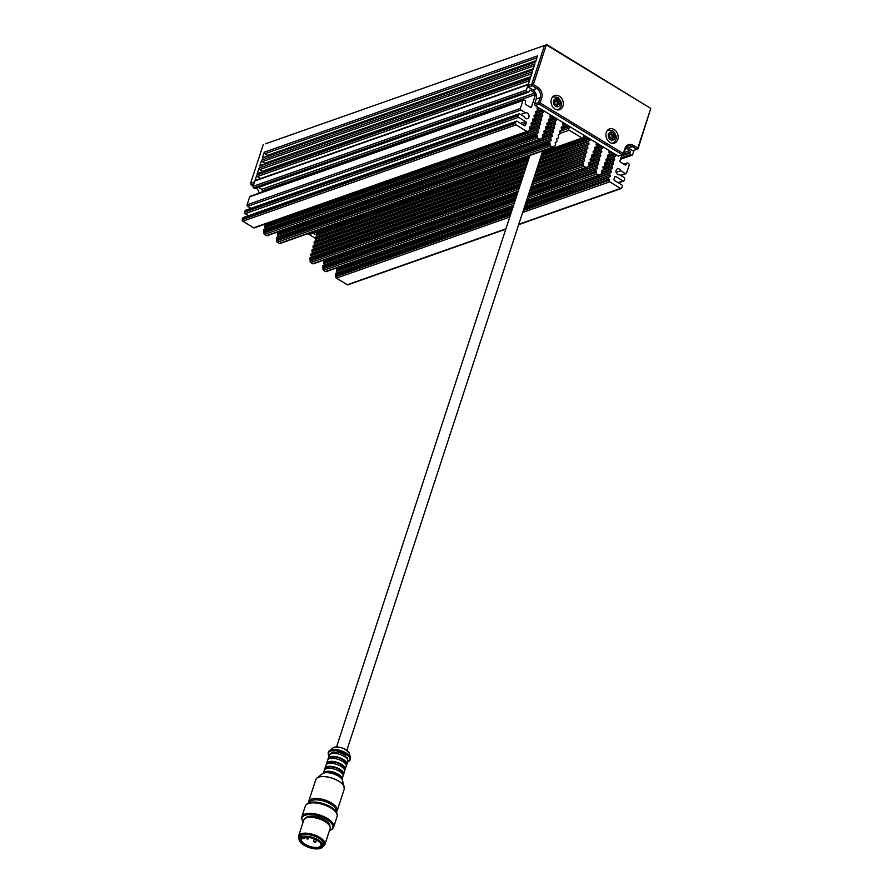 <?xml version="1.0" encoding="UTF-8"?>
<svg xmlns="http://www.w3.org/2000/svg" width="893" height="893" viewBox="0 0 893 893"><rect width="100%" height="100%" fill="white"/><g stroke="black" fill="none" stroke-linecap="round" stroke-linejoin="round"><path stroke-width="1.34" d="M328.211 759.385A9.801 4.164 18.1 0 1 328.233 758.302L329.204 755.322A9.801 4.164 18.1 0 1 329.651 754.596A9.801 4.164 18.1 0 1 340.735 754.741A9.801 4.164 18.1 0 1 347.835 761.416L346.864 764.386A9.801 4.164 18.1 0 1 346.417 765.111A9.801 4.164 18.1 0 1 346.238 765.279M328.233 758.302A9.801 4.164 18.1 0 1 328.68 757.577A9.801 4.164 18.1 0 1 339.764 757.71A9.801 4.164 18.1 0 1 346.864 764.386M329.294 758.782L329.327 758.659A8.64 3.672 18.1 0 1 329.718 758.012A8.64 3.672 18.1 0 1 339.507 758.146A8.64 3.672 18.1 0 1 345.758 764.028L345.725 764.151M326.581 764.352A9.801 4.164 18.1 0 1 326.615 763.258L327.586 760.278A9.801 4.164 18.1 0 1 328.032 759.552A9.801 4.164 18.1 0 1 339.117 759.697A9.801 4.164 18.1 0 1 346.216 766.373L345.234 769.342A9.801 4.164 18.1 0 1 344.62 770.246M326.615 763.258A9.801 4.164 18.1 0 1 327.061 762.533A9.801 4.164 18.1 0 1 338.146 762.678A9.801 4.164 18.1 0 1 345.234 769.342M324.963 769.308A9.801 4.164 18.1 0 1 324.996 768.214L325.967 765.245A9.801 4.164 18.1 0 1 326.403 764.52A9.801 4.164 18.1 0 1 337.498 764.654A9.801 4.164 18.1 0 1 344.586 771.329L343.615 774.309A9.801 4.164 18.1 0 1 343.169 775.035A9.801 4.164 18.1 0 1 342.99 775.202M324.996 768.214A9.801 4.164 18.1 0 1 325.432 767.489A9.801 4.164 18.1 0 1 336.527 767.634A9.801 4.164 18.1 0 1 343.615 774.309M326.045 768.706L326.09 768.572A8.64 3.672 18.1 0 1 326.481 767.935A8.64 3.672 18.1 0 1 336.259 768.058A8.64 3.672 18.1 0 1 342.521 773.952L342.477 774.075M324.338 770.201A9.801 4.164 18.1 0 1 324.784 769.476A9.801 4.164 18.1 0 1 335.88 769.621A9.801 4.164 18.1 0 1 342.968 776.296L341.997 779.265A9.801 4.164 18.1 0 1 341.997 779.276A9.801 4.164 18.1 0 0 334.897 772.59A9.801 4.164 18.1 0 0 323.813 772.456A9.801 4.164 18.1 0 0 323.366 773.182L324.338 770.201M315.832 779.556L308.688 801.423A14.98 6.363 18.1 0 1 309.358 800.307A14.98 6.363 18.1 0 1 326.313 800.519A14.98 6.363 18.1 0 1 337.174 810.732L344.318 788.865A14.98 6.363 18.1 0 0 333.469 778.663A14.98 6.363 18.1 0 0 316.513 778.439A14.98 6.363 18.1 0 0 315.832 779.556L316.546 778.372A14.958 6.351 18.1 0 1 316.959 778.004A14.958 6.351 18.1 0 1 332.073 778.082A14.958 6.351 18.1 0 1 344.318 786.945A14.958 6.351 18.1 0 1 344.452 788.017M345.223 757.085L345.669 755.712A8.64 3.672 18.1 0 0 337.32 752.174L336.84 753.659M345.312 756.829L347.254 757.655L346.93 758.648M347.254 757.655A8.64 3.672 18.1 0 1 347.388 759.072L347.344 759.195M330.912 753.826L330.946 753.692A8.64 3.672 18.1 0 1 334.015 752.029L336.46 753.067L337.32 752.174M333.58 753.379L334.015 752.029M341.986 767.009L342.432 765.636A8.64 3.672 18.1 0 0 334.082 762.086L333.591 763.582M342.064 766.752L344.017 767.578L343.693 768.56M338.916 776.374L339.184 775.559A8.64 3.672 18.1 0 0 330.834 772.01L330.51 773.025M340.032 777.189L340.691 777.747M344.017 767.578A8.64 3.672 18.1 0 1 344.14 768.985L344.106 769.107M327.664 763.738L327.709 763.615A8.64 3.672 18.1 0 1 330.778 761.952L333.223 762.99L334.082 762.086M324.985 772.769A8.64 3.672 18.1 0 1 327.53 771.865L329.975 772.914L330.834 772.01M330.332 763.303L330.778 761.952M327.273 772.646L327.53 771.865M306.768 804.191A16.197 6.876 18.1 0 1 306.879 804.068A16.197 6.876 18.1 0 1 306.935 804.013A16.197 6.876 18.1 0 1 323.679 803.767A16.197 6.876 18.1 0 1 337.052 813.858A16.197 6.876 18.1 0 1 337.074 814.103M306.299 804.693A16.431 6.977 18.1 0 1 306.533 804.426A16.431 6.977 18.1 0 1 306.589 804.37A16.431 6.977 18.1 0 1 323.567 804.113A16.431 6.977 18.1 0 1 337.119 814.349A16.431 6.977 18.1 0 1 337.163 814.773M308.331 803.544A16.487 6.999 18.1 0 1 308.453 803.499A16.487 6.999 18.1 0 1 323.445 804.493A16.487 6.999 18.1 0 1 336.125 812.541A16.487 6.999 18.1 0 1 336.203 812.652M301.812 818.412A16.71 7.099 18.1 0 1 301.879 816.66L305.317 806.145A16.71 7.099 18.1 0 1 306.076 804.906A16.71 7.099 18.1 0 1 308.208 803.588A16.71 7.099 18.1 0 1 323.411 804.593A16.71 7.099 18.1 0 1 336.27 812.764A16.71 7.099 18.1 0 1 337.096 816.526L333.658 827.041A16.71 7.099 18.1 0 1 332.899 828.291A16.71 7.099 18.1 0 1 332.676 828.503M301.879 816.66A16.71 7.099 18.1 0 1 302.638 815.421A16.71 7.099 18.1 0 1 321.558 815.666A16.71 7.099 18.1 0 1 333.658 827.041M301.901 817.541A16.487 6.999 18.1 0 1 302.783 815.711A16.487 6.999 18.1 0 1 322.116 816.202A16.487 6.999 18.1 0 1 333.122 827.744M302.035 817.151A16.431 6.977 18.1 0 1 302.091 816.95A16.431 6.977 18.1 0 1 302.839 815.733A16.431 6.977 18.1 0 1 321.424 815.968A16.431 6.977 18.1 0 1 333.312 827.152A16.431 6.977 18.1 0 1 333.245 827.353M301.946 819.272A16.431 6.977 18.1 0 1 301.89 819.037A16.431 6.977 18.1 0 1 301.957 817.341A16.431 6.977 18.1 0 1 302.705 816.124A16.431 6.977 18.1 0 1 321.29 816.358A16.431 6.977 18.1 0 1 333.189 827.554A16.431 6.977 18.1 0 1 332.442 828.771A16.431 6.977 18.1 0 1 332.241 828.961A16.431 6.977 18.1 0 1 332.073 829.117A16.197 6.876 18.1 0 1 331.906 829.273A16.197 6.876 18.1 0 1 329.484 830.546M303.185 821.951A16.197 6.876 18.1 0 1 301.979 819.484A16.197 6.876 18.1 0 1 302.783 816.615A16.197 6.876 18.1 0 1 322.607 817.441A16.197 6.876 18.1 0 1 332.107 829.072M305.35 818.312A12.971 5.503 18.1 0 1 305.707 817.854A12.971 5.503 18.1 0 1 319.772 817.821A12.971 5.503 18.1 0 1 329.885 826.326M306.522 817.809A13.261 5.626 18.1 0 1 306.812 817.687A13.261 5.626 18.1 0 1 318.868 818.49A13.261 5.626 18.1 0 1 329.07 824.965A13.261 5.626 18.1 0 1 329.238 825.232M299.144 838.773A13.83 5.871 18.1 0 1 298.619 835.904L303.81 820.031A13.83 5.871 18.1 0 1 304.435 819.015A13.83 5.871 18.1 0 1 306.199 817.921A13.83 5.871 18.1 0 1 318.779 818.747A13.83 5.871 18.1 0 1 329.428 825.512A13.83 5.871 18.1 0 1 330.109 828.626L324.918 844.499A13.83 5.871 18.1 0 1 324.293 845.526A13.83 5.871 18.1 0 1 322.797 846.508M298.619 835.904A13.83 5.871 18.1 0 1 299.244 834.877A13.83 5.871 18.1 0 1 314.905 835.078A13.83 5.871 18.1 0 1 324.918 844.499M299.177 838.672A13.261 5.626 18.1 0 1 299.613 835.602A13.261 5.626 18.1 0 1 315.832 836.283A13.261 5.626 18.1 0 1 323.612 845.805A13.261 5.626 18.1 0 1 322.842 846.408M299.881 841.541A12.446 5.291 18.1 0 1 299.802 841.429A12.446 5.291 18.1 0 1 299.188 838.616L299.78 836.83A12.446 5.291 18.1 0 1 300.338 835.915A12.446 5.291 18.1 0 1 314.425 836.094A12.446 5.291 18.1 0 1 323.445 844.566L322.853 846.352A12.446 5.291 18.1 0 1 322.295 847.278A12.446 5.291 18.1 0 1 320.71 848.261A12.446 5.291 18.1 0 1 320.587 848.305M299.188 838.616A12.446 5.291 18.1 0 1 299.758 837.69A12.446 5.291 18.1 0 1 313.845 837.88A12.446 5.291 18.1 0 1 322.853 846.352M299.903 837.98A12.223 5.191 18.1 0 1 314.849 838.605A12.223 5.191 18.1 0 1 322.016 847.39A12.223 5.191 18.1 0 1 320.464 848.35A12.223 5.191 18.1 0 1 309.346 847.613A12.223 5.191 18.1 0 1 299.948 841.641A12.223 5.191 18.1 0 1 299.903 837.98M320.877 846.899A10.95 4.655 18.1 0 1 307.471 846.341A10.95 4.655 18.1 0 1 301.053 838.471A10.95 4.655 18.1 0 1 302.448 837.612A10.95 4.655 18.1 0 1 312.405 838.27A10.95 4.655 18.1 0 1 320.833 843.617A10.95 4.655 18.1 0 1 320.877 846.899M320.632 843.338A10.37 4.409 18.1 0 1 320.978 845.414A10.37 4.409 18.1 0 1 320.509 846.184A10.37 4.409 18.1 0 1 308.777 846.028A10.37 4.409 18.1 0 1 301.265 838.962A10.37 4.409 18.1 0 1 301.734 838.192A10.37 4.409 18.1 0 1 302.76 837.5M302.481 837.634L303.966 838.706L301.6 838.348M528.288 84.232L255.376 180.431A1.15 0.915 70.6 0 0 254.873 180.978L528.154 84.656L530.096 78.707L256.816 175.028A1.15 0.915 70.6 0 0 257.374 176.557L529.46 80.66M557.511 105.564A1.485 1.172 -109.4 0 1 558.873 104.459L559.107 103.733A1.485 1.172 -109.4 0 1 558.806 101.612L558.359 100.909A1.485 1.172 -109.4 0 1 556.707 99.904L556.026 99.927A1.485 1.172 -109.4 0 1 554.665 101.032L554.43 101.757A1.485 1.172 -109.4 0 1 554.732 103.867L555.156 104.581A1.485 1.172 -109.4 0 1 556.83 105.586L557.511 105.564L556.942 105.765M556.573 105.073A1.485 1.172 -109.4 0 1 556.774 104.972L558.237 104.459M557.812 104.604L557.645 104.247A1.485 1.172 -109.4 0 1 557.344 102.126L556.953 101.411M558.259 100.954L556.908 101.422A1.485 1.172 -109.4 0 1 555.513 100.931M612.397 138.951A1.485 1.172 -109.4 0 1 613.759 137.846L613.993 137.12A1.485 1.172 -109.4 0 1 613.692 134.999L613.257 134.296A1.485 1.172 -109.4 0 1 611.582 133.291L610.901 133.314A1.485 1.172 -109.4 0 1 609.551 134.419L609.316 135.144A1.485 1.172 -109.4 0 1 609.618 137.265L610.042 137.968A1.485 1.172 -109.4 0 1 611.716 138.973L612.397 138.951L611.817 139.152M611.448 138.46A1.485 1.172 -109.4 0 1 611.649 138.359L613.111 137.846M612.687 137.991L612.531 137.634A1.485 1.172 -109.4 0 1 612.23 135.513L611.839 134.798M613.134 134.341L611.783 134.81A1.485 1.172 -109.4 0 1 610.388 134.318M535.744 61.416L262.832 157.614A1.15 0.915 70.6 0 0 262.33 158.161L264.272 152.212A1.15 0.915 70.6 0 0 264.83 153.741L536.916 57.844M535.967 60.724L267.487 155.36A1.15 0.915 -109.4 0 1 267.922 155.817M267.487 155.36L264.83 153.741M533.154 69.353L260.231 165.551A1.15 0.915 70.6 0 0 259.729 166.098L261.671 160.148A1.15 0.915 70.6 0 0 262.241 161.678L534.315 65.781M533.378 68.661L264.897 163.296A1.15 0.915 -109.4 0 1 265.333 163.754M264.897 163.296L262.241 161.678M530.554 77.289L257.642 173.488A1.15 0.915 70.6 0 0 257.139 174.035L259.082 168.085A1.15 0.915 70.6 0 0 259.64 169.614L531.726 73.717M530.788 76.597L262.296 171.233A1.15 0.915 -109.4 0 1 262.732 171.69M262.296 171.233L259.64 169.614M260.667 178.567L257.374 176.557M254.873 180.978L256.816 175.028M316.97 233.028L528.946 158.318L317.138 232.995A1.15 0.915 70.6 0 0 316.457 233.642L316.312 234.189A1.15 0.915 70.6 0 0 316.379 235.049L313.264 233.151M317.785 231.555A1.15 0.915 -109.4 0 1 317.528 232.839M265.623 143.784L546.873 44.65L265.623 143.784M253.177 186.157L251.123 184.907L250.565 183.378L251.123 184.907L253.902 183.925M535.119 105.541L539.093 104.135L622.309 154.757L623.292 153.54L623.515 154.31L618.324 156.163L535.119 105.541L534.561 104.012L536.18 99.056A6.921 5.481 70.6 0 0 532.808 89.869L528.388 87.179L527.83 85.65L526.401 90.014L253.121 186.336L254.538 181.971L250.565 183.378L263.212 144.688M259.137 193.145A6.921 5.481 70.6 0 0 256.313 188.133M315.24 238.185L309.201 234.513M510.372 215.146L335.813 276.674A1.15 0.915 70.6 0 0 336.393 278.147L347.243 284.744A1.15 0.915 70.6 0 0 347.946 284.834L505.773 229.211M335.813 276.674L510.405 215.023M511.633 211.295L336.259 273.113A1.15 0.915 70.6 0 0 335.567 273.76L335.422 274.307A1.15 0.915 70.6 0 0 335.634 275.435A1.15 0.915 -109.4 0 1 335.846 276.551M512.995 207.12L337.353 269.027A1.15 0.915 70.6 0 0 336.661 269.675L336.516 270.222A1.15 0.915 70.6 0 0 336.728 271.349A1.15 0.915 -109.4 0 1 336.639 272.957M337.945 267.487A1.15 0.915 -109.4 0 1 337.733 268.871M514.926 201.204L322.987 268.86A1.15 0.915 70.6 0 0 323.556 270.333L325.521 271.528A1.15 0.915 70.6 0 0 326.224 271.628L513.486 205.613M322.987 268.86L514.971 201.092M323.255 265.344L516.187 197.342L323.422 265.31A1.15 0.915 70.6 0 0 322.73 265.947L322.585 266.494A1.15 0.915 70.6 0 0 322.797 267.621A1.15 0.915 -109.4 0 1 323.009 268.748M324.349 261.258L517.56 193.156L324.516 261.225A1.15 0.915 70.6 0 0 323.824 261.861L323.679 262.408A1.15 0.915 70.6 0 0 323.891 263.535A1.15 0.915 -109.4 0 1 323.802 265.154M325.119 259.684A1.15 0.915 -109.4 0 1 324.896 261.069M253.623 227.793A1.15 0.915 70.6 0 0 254.338 227.894L527.618 131.561A1.15 0.915 -109.4 0 1 526.903 131.472L253.623 227.793L242.784 221.196L516.065 124.875A1.15 0.915 -109.4 0 1 515.507 123.346L242.226 219.667A1.15 0.915 70.6 0 0 242.784 221.196M242.226 219.667L242.74 218.082L516.02 121.749A1.15 0.915 -109.4 0 1 517.237 121.303L524.314 125.612A1.15 0.915 70.6 0 0 525.519 125.154L524.291 125.589M516.522 121.202L243.242 217.535A1.15 0.915 70.6 0 0 242.74 218.082M248.544 215.659L245.251 213.661L518.532 117.329A1.15 0.915 -109.4 0 1 517.973 115.8L244.682 212.132A1.15 0.915 70.6 0 0 245.251 213.661M244.682 212.132L245.14 210.737L518.42 114.416A1.15 0.915 -109.4 0 1 519.637 113.958L524.224 116.749A3.114 2.467 -109.4 0 0 527.517 118.68A3.114 2.467 -109.4 0 0 528.823 114.974A3.114 2.467 -109.4 0 0 525.519 112.786L520.574 114.527M518.922 113.869L245.642 210.19A1.15 0.915 70.6 0 0 245.14 210.737M250.944 208.326L247.651 206.316L520.932 109.995A1.15 0.915 -109.4 0 1 520.373 108.466L247.082 204.787A1.15 0.915 70.6 0 0 247.651 206.316M247.082 204.787L249.683 196.851L522.963 100.529A1.15 0.915 -109.4 0 1 524.169 100.072L525.062 100.608A1.15 0.915 -109.4 0 1 525.62 102.137L525.33 103.03A1.15 0.915 70.6 0 0 525.888 104.57L530.308 107.26A1.15 0.915 70.6 0 0 531.525 106.803L530.286 107.238M523.465 99.983L250.185 196.304A1.15 0.915 70.6 0 0 249.683 196.851M261.816 192.207L262.263 190.834L535.543 94.502A1.15 0.915 70.6 0 0 534.985 92.972L261.705 189.294A1.15 0.915 -109.4 0 1 262.263 190.834M261.705 189.294L258.512 187.363M254.561 188.401A1.15 0.915 70.6 0 0 255.275 188.501L528.556 92.18A1.15 0.915 -109.4 0 1 527.841 92.079L254.561 188.401L253.679 187.865L526.959 91.544A1.15 0.915 -109.4 0 1 526.401 90.014M253.121 186.336A1.15 0.915 70.6 0 0 253.679 187.865M266.46 235.607A1.15 0.915 70.6 0 0 267.174 235.696L540.455 139.375A1.15 0.915 -109.4 0 1 539.74 139.275L266.46 235.607L264.507 234.412L537.787 138.091A1.15 0.915 -109.4 0 1 537.206 136.618L263.926 232.939A1.15 0.915 70.6 0 0 264.507 234.412M263.926 232.939L537.24 136.495A1.15 0.915 70.6 0 0 537.028 135.368A1.15 0.915 -109.4 0 1 536.816 134.24L263.535 230.573A1.15 0.915 70.6 0 0 263.748 231.7A1.15 0.915 -109.4 0 1 263.96 232.816M537.318 133.169L264.361 229.378A1.15 0.915 70.6 0 0 263.681 230.026L263.535 230.573M538.412 129.083L265.455 225.293A1.15 0.915 70.6 0 0 264.774 225.94L264.629 226.487A1.15 0.915 70.6 0 0 264.841 227.615A1.15 0.915 -109.4 0 1 264.752 229.222M266.058 223.752A1.15 0.915 -109.4 0 1 265.846 225.136M519.48 187.273L310.15 261.057A1.15 0.915 70.6 0 0 310.719 262.531L312.684 263.725A1.15 0.915 70.6 0 0 313.387 263.815L518.04 191.682M310.15 261.057L519.525 187.15M310.418 257.541L520.753 183.4L310.585 257.497A1.15 0.915 70.6 0 0 309.893 258.144L309.748 258.691A1.15 0.915 70.6 0 0 309.96 259.818A1.15 0.915 -109.4 0 1 310.172 260.935M522.104 179.247L311.679 253.411A1.15 0.915 70.6 0 0 310.987 254.058L310.842 254.605A1.15 0.915 70.6 0 0 311.054 255.733A1.15 0.915 -109.4 0 1 310.965 257.34M523.477 175.061L312.773 249.326A1.15 0.915 70.6 0 0 312.081 249.973L311.936 250.52A1.15 0.915 70.6 0 0 312.148 251.647A1.15 0.915 -109.4 0 1 312.059 253.255M524.838 170.887L313.867 245.251A1.15 0.915 70.6 0 0 313.175 245.888L313.03 246.435A1.15 0.915 70.6 0 0 313.242 247.562A1.15 0.915 -109.4 0 1 313.153 249.169M526.2 166.701L314.961 241.166A1.15 0.915 70.6 0 0 314.269 241.802L314.124 242.349A1.15 0.915 70.6 0 0 314.336 243.476A1.15 0.915 -109.4 0 1 314.247 245.084M527.573 162.526L316.055 237.08A1.15 0.915 70.6 0 0 315.363 237.717L315.218 238.264A1.15 0.915 70.6 0 0 315.43 239.391A1.15 0.915 -109.4 0 1 315.341 241.01M316.379 235.049A1.15 0.915 70.6 0 0 316.524 235.305A1.15 0.915 -109.4 0 1 316.435 236.924M529.516 156.588L308.811 234.379A1.15 0.915 70.6 0 0 309.525 234.468L529.382 156.978M308.811 234.379L307.75 233.732M279.297 243.409A1.15 0.915 70.6 0 0 280 243.51L553.292 147.178A1.15 0.915 -109.4 0 1 552.577 147.088L279.297 243.409L277.343 242.226L550.624 145.894A1.15 0.915 -109.4 0 1 550.043 144.42L276.763 240.753A1.15 0.915 70.6 0 0 277.343 242.226M276.763 240.753L550.077 144.309A1.15 0.915 70.6 0 0 549.865 143.181A1.15 0.915 -109.4 0 1 549.653 142.054L276.361 238.375A1.15 0.915 70.6 0 0 276.584 239.503A1.15 0.915 -109.4 0 1 276.797 240.63M550.155 140.982L277.198 237.192A1.15 0.915 70.6 0 0 276.517 237.828L276.361 238.375M551.249 136.897L278.292 233.106A1.15 0.915 70.6 0 0 277.6 233.754L277.455 234.301A1.15 0.915 70.6 0 0 277.678 235.417A1.15 0.915 -109.4 0 1 277.578 237.036M278.895 231.566A1.15 0.915 -109.4 0 1 278.672 232.95M262.33 158.161L535.61 61.84L537.553 55.891L264.272 152.212M259.729 166.098L533.009 69.777L534.963 63.827L261.671 160.148M257.139 174.035L530.42 77.713L532.362 71.764L259.082 168.085M546.873 44.65L650.774 108.41L638.026 148.863L636.821 149.321L637.803 148.093L638.026 148.863M546.326 44.873L650.774 108.41L637.803 148.093L633.383 145.403A8.07 6.396 70.6 0 0 624.91 148.573L623.292 153.54L540.086 102.918L539.093 104.135L538.535 102.606L540.086 102.918L541.705 97.951A8.07 6.396 70.6 0 0 537.776 87.246L533.355 84.545L546.326 44.873M623.515 154.31L625.133 149.343A6.921 5.481 -109.4 0 1 628.147 146.061A6.921 5.481 -109.4 0 1 632.389 146.631L636.821 149.321L632.836 150.727L628.415 148.026A6.921 5.481 70.6 0 0 626.339 147.256M617.8 139.487A7.49 5.938 -109.4 0 1 614.54 143.059A7.49 5.938 -109.4 0 1 607.865 140.569A7.49 5.938 -109.4 0 1 606.291 132.488A7.49 5.938 -109.4 0 1 609.562 128.927A7.49 5.938 -109.4 0 1 616.237 131.416A7.49 5.938 -109.4 0 1 617.8 139.487M544.451 45.554L531.804 84.243L533.355 84.545L532.362 85.773L531.804 84.243L527.83 85.65M528.388 87.179L532.362 85.773L536.793 88.463A6.921 5.481 -109.4 0 1 540.153 97.65L538.535 102.606L534.561 104.012M551.416 99.101A7.49 5.938 -109.4 0 1 554.676 95.54A7.49 5.938 -109.4 0 1 561.351 98.029A7.49 5.938 -109.4 0 1 562.925 106.1A7.49 5.938 -109.4 0 1 559.654 109.672A7.49 5.938 -109.4 0 1 552.979 107.171A7.49 5.938 -109.4 0 1 551.416 99.101M526.959 91.544L527.841 92.079M529.359 90.706L530.554 90.282A1.15 0.915 70.6 0 0 529.348 90.729L529.058 91.622A1.15 0.915 -109.4 0 1 528.556 92.18M530.554 90.282L534.985 92.972M535.543 94.502L531.525 106.803M522.963 100.529L520.373 108.466M520.932 109.995L525.519 112.786M518.42 114.416L517.973 115.8M518.532 117.329L525.609 121.638L520.664 123.39M522.461 124.484L526.178 123.167A1.15 0.915 70.6 0 0 525.609 121.638M526.178 123.167L525.519 125.154M516.02 121.749L515.507 123.346M516.065 124.875L526.903 131.472M537.273 107.662L538.111 107.361A1.15 0.915 -109.4 0 1 537.876 107.394A1.15 0.915 70.6 0 0 537.229 109.058A1.15 0.915 -109.4 0 1 537.34 110.185L537.139 110.699A1.15 0.915 -109.4 0 1 536.38 111.234A1.15 0.915 70.6 0 0 535.733 112.898A1.15 0.915 -109.4 0 1 535.845 114.025L535.644 114.538A1.15 0.915 -109.4 0 1 534.885 115.074A1.15 0.915 70.6 0 0 534.237 116.737A1.15 0.915 -109.4 0 1 534.349 117.865L534.148 118.378A1.15 0.915 -109.4 0 1 533.389 118.914A1.15 0.915 70.6 0 0 532.741 120.566A1.15 0.915 -109.4 0 1 532.853 121.705L532.652 122.218A1.15 0.915 -109.4 0 1 531.893 122.743A1.15 0.915 70.6 0 0 531.246 124.406A1.15 0.915 -109.4 0 1 531.346 125.533L531.156 126.047A1.15 0.915 -109.4 0 1 530.397 126.583A1.15 0.915 70.6 0 0 529.75 128.246A1.15 0.915 -109.4 0 1 529.85 129.373L529.649 129.887A1.15 0.915 -109.4 0 1 528.902 130.423A1.15 0.915 70.6 0 0 528.143 130.958L528.098 131.07A1.15 0.915 -109.4 0 1 527.618 131.561M534.059 116.224L542.431 113.277A1.15 0.915 -109.4 0 1 543.111 112.63A1.15 0.915 70.6 0 0 543.591 110.866A1.15 0.915 -109.4 0 1 543.446 110.609M542.431 113.277L534.204 116.67M532.663 120.421L541.337 117.363A1.15 0.915 -109.4 0 1 542.018 116.715A1.15 0.915 70.6 0 0 542.497 114.951A1.15 0.915 -109.4 0 1 542.274 113.824M541.337 117.363L532.853 120.845M531.324 124.585L540.243 121.448A1.15 0.915 -109.4 0 1 540.924 120.801A1.15 0.915 70.6 0 0 541.404 119.037A1.15 0.915 -109.4 0 1 541.18 117.909M540.243 121.448L531.424 125.042M529.917 128.782L539.149 125.533A1.15 0.915 -109.4 0 1 539.83 124.886A1.15 0.915 70.6 0 0 540.31 123.122A1.15 0.915 -109.4 0 1 540.098 121.995M539.149 125.533L529.884 129.295M264.774 225.94L538.055 129.619A1.15 0.915 -109.4 0 1 538.736 128.972A1.15 0.915 70.6 0 0 539.216 127.208A1.15 0.915 -109.4 0 1 539.004 126.08M538.055 129.619L264.629 226.487M263.681 230.026L536.961 133.693A1.15 0.915 -109.4 0 1 537.642 133.057A1.15 0.915 70.6 0 0 538.122 131.282A1.15 0.915 -109.4 0 1 537.91 130.166M537.787 138.091L539.74 139.275M550.11 115.465L550.948 115.175A1.15 0.915 -109.4 0 1 550.713 115.197A1.15 0.915 70.6 0 0 550.066 116.86A1.15 0.915 -109.4 0 1 550.177 117.988L549.976 118.501A1.15 0.915 -109.4 0 1 549.217 119.037A1.15 0.915 70.6 0 0 548.57 120.7A1.15 0.915 -109.4 0 1 548.682 121.828L548.481 122.341A1.15 0.915 -109.4 0 1 547.722 122.877A1.15 0.915 70.6 0 0 547.074 124.54A1.15 0.915 -109.4 0 1 547.175 125.667L546.974 126.181A1.15 0.915 -109.4 0 1 546.226 126.717A1.15 0.915 70.6 0 0 545.578 128.38A1.15 0.915 -109.4 0 1 545.679 129.507L545.478 130.021A1.15 0.915 -109.4 0 1 544.73 130.557A1.15 0.915 70.6 0 0 544.083 132.22A1.15 0.915 -109.4 0 1 544.183 133.347L543.982 133.861A1.15 0.915 -109.4 0 1 543.234 134.397A1.15 0.915 70.6 0 0 542.587 136.06A1.15 0.915 -109.4 0 1 542.687 137.187L542.486 137.701A1.15 0.915 -109.4 0 1 541.738 138.236A1.15 0.915 70.6 0 0 540.979 138.772L540.935 138.884A1.15 0.915 -109.4 0 1 540.455 139.375M605.956 159.959L614.317 157.012A1.15 0.915 -109.4 0 1 614.998 156.364A1.15 0.915 70.6 0 0 615.478 154.601A1.15 0.915 -109.4 0 1 615.333 154.344M614.317 157.012L606.09 160.405M604.55 164.156L613.223 161.097A1.15 0.915 -109.4 0 1 613.904 160.45A1.15 0.915 70.6 0 0 614.384 158.686A1.15 0.915 -109.4 0 1 614.172 157.559M613.223 161.097L604.751 164.58M603.221 168.319L612.129 165.183A1.15 0.915 -109.4 0 1 612.821 164.535A1.15 0.915 70.6 0 0 613.29 162.772A1.15 0.915 -109.4 0 1 613.078 161.644M612.129 165.183L603.322 168.777M601.815 172.516L611.035 169.268A1.15 0.915 -109.4 0 1 611.727 168.621A1.15 0.915 70.6 0 0 612.196 166.857A1.15 0.915 -109.4 0 1 611.984 165.73M611.035 169.268L601.77 173.03M525.731 203.035L609.941 173.354A1.15 0.915 -109.4 0 1 610.633 172.706A1.15 0.915 70.6 0 0 611.102 170.943A1.15 0.915 -109.4 0 1 610.89 169.815M609.941 173.354L525.553 203.593M524.37 207.209L608.847 177.428A1.15 0.915 -109.4 0 1 609.539 176.792A1.15 0.915 70.6 0 0 610.008 175.017A1.15 0.915 -109.4 0 1 609.796 173.901M608.847 177.428L524.18 207.768M523.298 210.48L609.126 180.23A1.15 0.915 70.6 0 0 608.914 179.102A1.15 0.915 -109.4 0 1 608.702 177.986M609.126 180.23L523.253 210.603M522.639 212.501L609.673 181.826A1.15 0.915 -109.4 0 1 609.104 180.353M609.673 181.826L620.523 188.423L518.788 224.277M614.708 176.993L615.902 176.568A1.15 0.915 70.6 0 0 614.697 177.026L614.049 179.013A1.15 0.915 70.6 0 0 614.607 180.542L621.684 184.851A1.15 0.915 -109.4 0 1 622.242 186.38L621.729 187.965A1.15 0.915 -109.4 0 1 620.523 188.423M615.902 176.568L622.979 180.877L618.034 182.618M624.185 164.368L626.529 163.531A1.15 0.915 -109.4 0 1 627.746 163.084L628.627 163.62A1.15 0.915 -109.4 0 1 629.185 165.149L626.596 173.086A1.15 0.915 -109.4 0 1 625.379 173.543L620.791 170.742A3.114 2.467 -109.4 0 0 617.498 168.822A3.114 2.467 -109.4 0 0 616.192 172.528A3.114 2.467 -109.4 0 0 619.496 174.715L624.084 177.506A1.15 0.915 -109.4 0 1 624.642 179.035L624.196 180.431A1.15 0.915 -109.4 0 1 622.979 180.877M626.529 163.531L625 164.859M621.93 154.891L620.043 160.662A1.15 0.915 70.6 0 0 620.602 162.191L625.033 164.881A1.15 0.915 70.6 0 0 626.239 164.424M625.68 148.149L629.699 150.593L624.084 152.58M621.863 155.081L630.257 152.123A1.15 0.915 70.6 0 0 629.699 150.593M630.257 152.123L629.967 153.016L621.573 155.974M620.936 157.927L630.525 154.545A1.15 0.915 -109.4 0 1 629.967 153.016M630.525 154.545L631.418 155.092L620.624 158.887M634.041 150.303L632.624 154.634A1.15 0.915 -109.4 0 1 631.418 155.092M593.119 152.156L601.48 149.209A1.15 0.915 -109.4 0 1 602.172 148.562A1.15 0.915 70.6 0 0 602.641 146.798A1.15 0.915 -109.4 0 1 602.496 146.53M601.48 149.209L593.253 152.603M591.713 156.342L600.386 153.283A1.15 0.915 -109.4 0 1 601.078 152.647A1.15 0.915 70.6 0 0 601.547 150.872A1.15 0.915 -109.4 0 1 601.335 149.756M600.386 153.283L591.914 156.766M590.385 160.517L599.292 157.369A1.15 0.915 -109.4 0 1 599.984 156.733A1.15 0.915 70.6 0 0 600.453 154.958A1.15 0.915 -109.4 0 1 600.241 153.83M599.292 157.369L590.485 160.974M588.978 164.703L598.198 161.454A1.15 0.915 -109.4 0 1 598.89 160.818A1.15 0.915 70.6 0 0 599.359 159.043A1.15 0.915 -109.4 0 1 599.147 157.916M598.198 161.454L588.933 165.216M530.286 189.093L597.104 165.54A1.15 0.915 -109.4 0 1 597.797 164.892A1.15 0.915 70.6 0 0 598.265 163.129A1.15 0.915 -109.4 0 1 598.053 162.001M597.104 165.54L530.107 189.651M528.924 193.279L596.011 169.625A1.15 0.915 -109.4 0 1 596.703 168.978A1.15 0.915 70.6 0 0 597.171 167.214A1.15 0.915 -109.4 0 1 596.959 166.087M596.011 169.625L528.734 193.837M527.852 196.549L596.29 172.427A1.15 0.915 70.6 0 0 596.077 171.3A1.15 0.915 -109.4 0 1 595.865 170.172M596.29 172.427L527.808 196.672M527.194 198.559L596.837 174.012A1.15 0.915 -109.4 0 1 596.267 172.539M596.837 174.012L598.801 175.207L526.502 200.691M609.171 151.397L609.997 151.096A1.15 0.915 -109.4 0 1 609.763 151.129A1.15 0.915 70.6 0 0 609.115 152.792A1.15 0.915 -109.4 0 1 609.227 153.92L609.026 154.433A1.15 0.915 -109.4 0 1 608.267 154.969A1.15 0.915 70.6 0 0 607.62 156.632A1.15 0.915 -109.4 0 1 607.731 157.76L607.53 158.273A1.15 0.915 -109.4 0 1 606.771 158.809A1.15 0.915 70.6 0 0 606.124 160.472A1.15 0.915 -109.4 0 1 606.235 161.6L606.034 162.113A1.15 0.915 -109.4 0 1 605.275 162.649A1.15 0.915 70.6 0 0 604.628 164.301A1.15 0.915 -109.4 0 1 604.74 165.439L604.539 165.953A1.15 0.915 -109.4 0 1 603.78 166.478A1.15 0.915 70.6 0 0 603.132 168.141A1.15 0.915 -109.4 0 1 603.244 169.268L603.043 169.793A1.15 0.915 -109.4 0 1 602.284 170.317A1.15 0.915 70.6 0 0 601.636 171.981A1.15 0.915 -109.4 0 1 601.748 173.108L601.547 173.622A1.15 0.915 -109.4 0 1 600.788 174.157A1.15 0.915 70.6 0 0 600.029 174.693L599.984 174.805A1.15 0.915 -109.4 0 1 598.801 175.207M546.896 124.038L555.256 121.091A1.15 0.915 -109.4 0 1 555.948 120.443A1.15 0.915 70.6 0 0 556.417 118.68A1.15 0.915 -109.4 0 1 556.283 118.412M555.256 121.091L547.041 124.484M545.5 128.224L554.162 125.176A1.15 0.915 -109.4 0 1 554.854 124.529A1.15 0.915 70.6 0 0 555.323 122.754A1.15 0.915 -109.4 0 1 555.111 121.638M554.162 125.176L545.69 128.648M544.161 132.398L553.08 129.251A1.15 0.915 -109.4 0 1 553.76 128.614A1.15 0.915 70.6 0 0 554.24 126.839A1.15 0.915 -109.4 0 1 554.017 125.723M553.08 129.251L544.261 132.856M542.754 136.584L551.986 133.336A1.15 0.915 -109.4 0 1 552.667 132.7A1.15 0.915 70.6 0 0 553.147 130.925A1.15 0.915 -109.4 0 1 552.923 129.798M551.986 133.336L542.721 137.098M277.6 233.754L550.892 137.422A1.15 0.915 -109.4 0 1 551.573 136.774A1.15 0.915 70.6 0 0 552.053 135.01A1.15 0.915 -109.4 0 1 551.829 133.883M550.892 137.422L277.455 234.301M276.517 237.828L549.798 141.507A1.15 0.915 -109.4 0 1 550.479 140.86A1.15 0.915 70.6 0 0 550.959 139.096A1.15 0.915 -109.4 0 1 550.735 137.968M550.624 145.894L552.577 147.088M562.947 123.279L563.784 122.977A1.15 0.915 -109.4 0 1 563.55 123.011A1.15 0.915 70.6 0 0 562.903 124.674A1.15 0.915 -109.4 0 1 563.003 125.801L562.802 126.315A1.15 0.915 -109.4 0 1 562.054 126.851A1.15 0.915 70.6 0 0 561.407 128.514A1.15 0.915 -109.4 0 1 561.507 129.641L561.306 130.155A1.15 0.915 -109.4 0 1 560.558 130.691A1.15 0.915 70.6 0 0 559.911 132.354A1.15 0.915 -109.4 0 1 560.011 133.481L559.811 133.995A1.15 0.915 -109.4 0 1 559.063 134.53A1.15 0.915 70.6 0 0 558.415 136.194A1.15 0.915 -109.4 0 1 558.516 137.321L558.315 137.835A1.15 0.915 -109.4 0 1 557.567 138.37A1.15 0.915 70.6 0 0 556.908 140.022A1.15 0.915 -109.4 0 1 557.02 141.161L556.819 141.674A1.15 0.915 -109.4 0 1 556.06 142.199A1.15 0.915 70.6 0 0 555.413 143.862A1.15 0.915 -109.4 0 1 555.524 144.99L555.323 145.503A1.15 0.915 -109.4 0 1 554.564 146.039A1.15 0.915 70.6 0 0 553.816 146.575L553.772 146.686A1.15 0.915 -109.4 0 1 553.292 147.178M560.023 133.448L569.209 130.211A1.15 0.915 -109.4 0 1 569.053 128.168A1.15 0.915 70.6 0 0 569.254 126.482A1.15 0.915 -109.4 0 1 569.12 126.226M569.209 130.211L582.102 138.047L542.397 152.044M583.497 135.781L584.335 135.479A1.15 0.915 -109.4 0 1 584.089 135.513A1.15 0.915 70.6 0 0 583.308 136.852A1.15 0.915 -109.4 0 1 582.102 138.047M540.31 158.429L588.643 141.395A1.15 0.915 -109.4 0 1 589.335 140.748A1.15 0.915 70.6 0 0 589.804 138.984A1.15 0.915 -109.4 0 1 589.659 138.728M588.643 141.395L540.12 158.999M538.937 162.615L587.549 145.481A1.15 0.915 -109.4 0 1 588.241 144.833A1.15 0.915 70.6 0 0 588.71 143.07A1.15 0.915 -109.4 0 1 588.498 141.942M587.549 145.481L538.758 163.173M537.575 166.79L586.455 149.566A1.15 0.915 -109.4 0 1 587.148 148.919A1.15 0.915 70.6 0 0 587.616 147.155A1.15 0.915 -109.4 0 1 587.404 146.028M586.455 149.566L537.396 167.359M536.213 170.976L585.361 153.652A1.15 0.915 -109.4 0 1 586.054 153.004A1.15 0.915 70.6 0 0 586.522 151.241A1.15 0.915 -109.4 0 1 586.31 150.113M585.361 153.652L536.023 171.534M534.84 175.151L584.268 157.737A1.15 0.915 -109.4 0 1 584.96 157.09A1.15 0.915 70.6 0 0 585.428 155.315A1.15 0.915 -109.4 0 1 585.216 154.199M584.268 157.737L534.661 175.72M533.478 179.337L583.174 161.812A1.15 0.915 -109.4 0 1 583.866 161.175A1.15 0.915 70.6 0 0 584.335 159.4A1.15 0.915 -109.4 0 1 584.122 158.284M583.174 161.812L533.288 179.895M532.407 182.607L583.464 164.613A1.15 0.915 70.6 0 0 583.241 163.486A1.15 0.915 -109.4 0 1 583.029 162.359M583.464 164.613L532.362 182.73M531.748 184.628L584.011 166.21A1.15 0.915 -109.4 0 1 583.43 164.736M584.011 166.21L585.964 167.393L531.056 186.749M597.16 143.293A1.15 0.915 -109.4 0 1 596.926 143.315A1.15 0.915 70.6 0 0 596.278 144.979A1.15 0.915 -109.4 0 1 596.39 146.106L596.189 146.619A1.15 0.915 -109.4 0 1 595.43 147.155A1.15 0.915 70.6 0 0 594.783 148.818A1.15 0.915 -109.4 0 1 594.894 149.946L594.693 150.459A1.15 0.915 -109.4 0 1 593.934 150.995A1.15 0.915 70.6 0 0 593.287 152.658A1.15 0.915 -109.4 0 1 593.399 153.786L593.198 154.299A1.15 0.915 -109.4 0 1 592.439 154.835A1.15 0.915 70.6 0 0 591.791 156.498A1.15 0.915 -109.4 0 1 591.903 157.626L591.702 158.139A1.15 0.915 -109.4 0 1 590.943 158.675A1.15 0.915 70.6 0 0 590.295 160.338A1.15 0.915 -109.4 0 1 590.407 161.466L590.206 161.979A1.15 0.915 -109.4 0 1 589.447 162.515A1.15 0.915 70.6 0 0 588.8 164.178A1.15 0.915 -109.4 0 1 588.911 165.305L588.71 165.819A1.15 0.915 -109.4 0 1 587.951 166.355A1.15 0.915 70.6 0 0 587.192 166.891L587.148 167.002A1.15 0.915 -109.4 0 1 585.964 167.393M620.791 170.742L616.148 172.382M336.828 746.972A8.729 3.706 18.1 0 1 346.618 750.176M332.676 748.088A8.93 3.795 18.1 0 1 332.899 747.876A8.93 3.795 18.1 0 1 341.93 747.921A8.93 3.795 18.1 0 1 349.252 753.223L350.436 757.532A11.497 4.878 18.1 0 1 350.536 758.358M328.825 751.259A11.497 4.878 18.1 0 1 329.104 750.924A11.497 4.878 18.1 0 1 329.394 750.656A11.497 4.878 18.1 0 1 341.026 750.7A11.497 4.878 18.1 0 1 350.436 757.532L350.436 759.028A11.531 4.889 18.1 0 0 342.086 751.169A11.531 4.889 18.1 0 0 329.037 751.013A11.531 4.889 18.1 0 0 328.524 751.861L332.899 747.876C339.485 746.18 344.932 747.954 349.252 753.223M328.914 755.311A11.531 4.889 18.1 0 1 328.278 752.609A11.531 4.889 18.1 0 1 328.803 751.75A11.531 4.889 18.1 0 1 341.84 751.917A11.531 4.889 18.1 0 1 350.19 759.764A11.531 4.889 18.1 0 1 349.665 760.624A11.531 4.889 18.1 0 1 348.069 761.573M329.115 755.612A11.296 4.8 18.1 0 1 328.948 752.04A11.296 4.8 18.1 0 1 344.352 753.357A11.296 4.8 18.1 0 1 347.734 761.696M327.117 772.679A10.861 4.61 18.1 0 1 339.273 776.653M321.993 774.052A11.062 4.699 18.1 0 1 322.284 773.784A11.062 4.699 18.1 0 1 333.457 773.84A11.062 4.699 18.1 0 1 342.521 780.404L344.318 788.865M316.222 778.785A14.958 6.351 18.1 0 1 316.569 778.361L322.284 773.784C325.867 770.212 341.729 775.392 342.521 780.404M309.157 802.718A14.132 6.005 18.1 0 1 309.826 801.59A14.132 6.005 18.1 0 1 325.9 801.836A14.132 6.005 18.1 0 1 336.014 811.503M315.184 842.233L313.867 841.809M307.806 839.096L306.489 838.672M303.453 837.321L303.24 837.958M557.645 104.247L559.107 103.733M553.582 100.809A4.152 3.293 70.6 0 0 555.602 106.312A4.152 3.293 70.6 0 0 559.956 104.682A4.152 3.293 70.6 0 0 557.935 99.168A4.152 3.293 70.6 0 0 553.582 100.809M557.344 102.126L558.806 101.612M555.993 100.15L556.707 99.904M552.879 96.779A6.921 5.481 70.6 0 0 552.711 96.846L557.779 97.37C564.298 103.722 560.625 108.689 557.478 109.828A6.921 5.481 70.6 0 1 557.31 109.884L557.478 109.828M612.531 137.634L613.993 137.12M608.468 134.196A4.152 3.293 70.6 0 0 610.488 139.699A4.152 3.293 70.6 0 0 614.842 138.069A4.152 3.293 70.6 0 0 612.821 132.566A4.152 3.293 70.6 0 0 608.468 134.196M612.23 135.513L613.692 134.999M610.879 133.537L611.582 133.291M607.765 130.166A6.921 5.481 70.6 0 0 607.586 130.233L612.665 130.758C619.173 137.109 615.511 142.076 612.364 143.215A6.921 5.481 70.6 0 1 612.185 143.271L612.364 143.215M633.383 145.403L632.389 146.631L628.415 148.026M624.91 148.573L625.133 149.343M532.808 89.869L536.793 88.463L537.776 87.246M536.18 99.056L540.153 97.65L541.705 97.951M505.907 228.82L347.243 284.744M336.393 278.147L509.747 217.044M569.053 128.168L559.732 131.45M596.323 146.273L599.962 144.99M598.712 144.231L596.334 145.068M597.462 143.472L596.144 143.94M310.719 262.531L518.866 189.171M518.163 191.292L312.684 263.725M323.556 270.333L514.312 203.102M513.609 205.234L325.521 271.528M583.453 135.825L584.368 135.502M584.882 135.814L583.263 136.395M583.319 137.578L586.132 136.584M316.457 233.642L528.79 158.798M541.671 154.255L588.219 137.846M587.806 137.589L541.817 153.797M588.733 138.158L541.493 154.813M528.611 159.356L316.312 234.189M316.524 235.305L528.165 160.707M541.046 156.175L589.804 138.984M315.363 237.717L527.428 162.972M589.012 140.871L540.455 157.983M527.238 163.531L315.218 238.264M315.43 239.391L526.792 164.892M539.685 160.349L588.71 143.07M314.269 241.802L526.055 167.158M587.918 144.945L539.093 162.158L588.074 144.878M525.877 167.717L314.124 242.349M314.336 243.476L525.43 169.067M538.312 164.535L587.616 147.155M313.175 245.888L524.693 171.333M586.824 149.031L537.72 166.344M524.504 171.891L313.03 246.435M313.242 247.562L524.068 173.253M536.95 168.71L586.522 151.241M312.081 249.973L523.32 175.519M585.73 153.116L536.358 170.518L585.886 153.038M523.142 176.077L311.936 250.52M312.148 251.647L522.695 177.428M535.577 172.896L585.428 155.315M310.987 254.058L521.958 179.694M584.636 157.201L534.985 174.704M521.78 180.252L310.842 254.605M311.054 255.733L521.333 181.614M534.215 177.071L584.335 159.4M309.893 258.144L520.597 183.88M583.542 161.287L533.623 178.879L583.698 161.209M520.407 184.438L309.748 258.691M309.96 259.818L519.96 185.789M532.853 181.257L583.241 163.486M594.615 147.925L601.056 145.659M600.632 145.403L594.805 147.457M600.219 145.146L596.211 146.564M594.972 149.499L602.641 146.798M601.569 145.972L594.626 148.417M601.849 148.673L593.119 151.754L601.994 148.595M593.41 153.741L601.547 150.872M600.755 152.759L591.624 155.974M591.746 158.028L600.453 154.958M599.661 156.844L590.217 160.171M589.905 162.381L599.359 159.043M598.567 160.93L588.878 164.345M587.125 167.058L598.265 163.129M597.473 165.015L530.431 188.635M323.824 261.861L517.404 193.636M323.891 263.535L516.779 195.556M529.661 191.013L597.171 167.214M517.214 194.194L323.679 262.408M596.379 169.101L529.069 192.821M322.73 265.947L516.031 197.811M322.797 267.621L515.406 199.731M528.299 195.187L596.077 171.3M515.853 198.38L322.585 266.494M609.126 151.442L610.042 151.118M610.555 151.442L608.937 152.011M607.452 155.739L613.893 153.462M613.469 153.205L607.642 155.259M614.406 153.775L607.463 156.219M614.674 156.487L605.956 159.557M613.58 160.573L604.449 163.787M612.486 164.647L603.054 167.984M611.404 168.732L601.715 172.148L611.549 168.654M336.661 269.675L512.85 207.578M610.31 172.818L525.877 202.577M512.66 208.136L336.516 270.222M335.567 273.76L511.477 211.753M609.216 176.903L524.515 206.763M511.298 212.311L335.422 274.307M609.249 153.094L611.805 152.201M607.809 157.302L615.478 154.601M606.247 161.555L614.384 158.686M604.583 165.841L613.29 162.772M602.742 170.183L612.196 166.857M599.962 174.861L611.102 170.943M336.728 271.349L512.225 209.487M525.106 204.944L610.008 175.017M335.634 275.435L510.852 213.673M523.733 209.129L608.914 179.102M625.379 173.543L620.434 175.285M550.11 118.155L553.738 116.871M552.488 116.112L550.11 116.95M551.249 115.353L549.932 115.822M561.585 129.184L569.254 126.482M568.182 125.656L561.25 128.101M561.228 127.621L567.669 125.344M567.256 125.098L561.429 127.152M563.025 124.975L565.582 124.082M564.343 123.323L562.713 123.893M562.903 123.323L563.818 123M276.584 239.503L549.865 143.181M277.678 235.417L550.959 139.096M540.912 138.94L552.053 135.01M552.343 132.811L542.665 136.227M543.681 134.263L553.147 130.925M553.437 128.726L543.993 132.052L553.593 128.648M545.523 129.909L554.24 126.839M554.531 124.64L545.4 127.855L554.687 124.562M547.197 125.623L555.323 122.754M555.625 120.555L546.907 123.636L555.781 120.477M548.749 121.381L556.417 118.68M555.346 117.854L548.414 120.298M548.391 119.807L554.832 117.541M554.419 117.284L548.592 119.338M553.995 117.028L549.999 118.445M264.841 227.615L538.122 131.282M528.076 131.126L539.216 127.208M539.506 124.998L529.828 128.413M530.855 126.449L540.31 123.122M540.6 120.912L531.168 124.239L540.756 120.845M532.686 122.107L541.404 119.037M541.694 116.838L532.563 120.053L541.85 116.76M534.36 117.82L542.497 114.951M542.788 112.752L534.07 115.822L542.944 112.674M535.923 113.567L543.591 110.866M535.566 112.005L541.995 109.727M541.582 109.471L535.755 111.525M537.363 109.359L539.919 108.466M537.24 107.707L538.155 107.383M263.748 231.7L537.028 135.368M542.52 110.04L535.577 112.485M538.669 107.707L537.05 108.276M347.712 761.762L350.436 759.028M329.093 755.679L328.524 751.861M308.688 801.423L308.52 802.974M336.382 812.083L337.174 810.732M306.812 817.687L306.199 817.921M314.314 838.973L313.555 841.284L315.742 841.999L316.401 839.978M306.511 837.121L306.176 838.147L308.364 838.862L308.855 837.388M304.468 837.165L303.966 838.706M346.852 750.31L542.777 150.884M336.549 746.939L529.895 155.427M556.852 101.445L558.315 100.931M554.274 101.389L555.312 101.032M611.727 134.832L613.19 134.318M609.149 134.787L610.187 134.419M621.227 188.512L518.654 224.668M542.274 152.435L582.805 138.147M530.922 187.139L586.668 167.493M526.368 201.081L599.504 175.296M587.784 137.578L541.828 153.775M589.168 140.793L540.466 157.961M527.584 162.493L315.876 237.114M526.211 166.678L314.782 241.199M586.98 148.964L537.731 166.321M524.85 170.853L313.7 245.285M523.477 175.039L312.606 249.37M584.792 157.123L534.996 174.682M522.115 179.214L311.512 253.456M588.23 166.31L587.348 166.623M589.726 162.47L588.844 162.783M591.222 158.63L590.351 158.943M592.718 154.79L591.847 155.103M594.213 150.95L593.343 151.263M595.709 147.122L600.609 145.392M597.171 143.293L596.334 143.583M600.9 152.681L591.612 155.951M599.817 156.766L590.206 160.148M598.723 160.852L588.878 164.323M597.629 164.937L530.442 188.613M596.535 169.023L529.08 192.799M613.446 153.194L608.546 154.924M614.83 156.409L605.956 159.534M613.737 160.494L604.449 163.765M612.643 164.58L603.043 167.962M610.455 172.74L525.888 202.555M513.006 207.098L337.174 269.072M609.372 176.825L524.526 206.729M511.633 211.273L336.081 273.158M601.067 174.124L600.185 174.425M602.563 170.284L601.681 170.585M604.059 166.444L603.177 166.745M605.554 162.604L604.673 162.906M607.05 158.764L606.18 159.077M627.031 162.984L623.794 164.122M623.694 180.978L618.391 182.842M626.093 173.633L620.791 175.497M632.121 155.181L620.49 159.278M567.234 125.076L562.322 126.806M560.826 130.646L559.956 130.958M559.331 134.486L558.46 134.798M557.835 138.326L556.964 138.627M556.339 142.166L555.468 142.467M554.843 146.006L553.973 146.307M550.311 140.904L277.031 237.225M551.405 136.819L278.125 233.14M552.499 132.733L542.654 136.205M554.397 117.273L549.485 119.003M547.989 122.832L547.119 123.145M546.494 126.672L545.623 126.985M544.998 130.512L544.127 130.825M543.502 134.352L542.631 134.664M542.006 138.192L541.136 138.504M537.474 133.09L264.194 229.423M538.568 129.005L265.288 225.337M539.662 124.92L529.817 128.391M541.56 109.459L536.66 111.19M535.153 115.03L534.282 115.342M533.657 118.869L532.786 119.171M532.161 122.709L531.29 123.011M530.665 126.549L529.795 126.851M529.169 130.389L528.299 130.691"/></g></svg>
